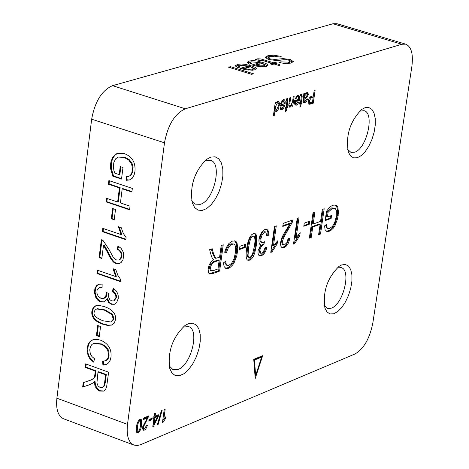 <?xml version="1.0" encoding="UTF-8"?>
<svg xmlns="http://www.w3.org/2000/svg" width="469" height="469" viewBox="0 0 469 469"><rect width="100%" height="100%" fill="white"/><g stroke="black" fill="none" stroke-linecap="round" stroke-linejoin="round"><path stroke-width="0.7" d="M105.179 360.966L107.249 359.864L108.433 358.175L109.06 355.778L108.99 352.067L108.298 349.839L106.475 347.06L102.031 344.035L94.251 343.138L91.942 344.41L90.523 346.462L89.737 349.88L90.335 353.819L91.983 356.616L94.679 358.908L93.46 362.138L89.327 358.052L87.257 352.946L87.058 349.575L87.492 346.503L88.594 343.414L90.271 341.268L92.499 339.937L94.697 339.439L97.704 339.492L100.823 340.271C108.351 343.56 111.739 349.159 110.995 357.067L110.274 360.092L108.573 362.912L106.07 364.606L102.922 365.105L102.647 361.394L106.258 360.38L108.069 357.566L108.456 353.52L107.612 350.103L104.992 346.562L101.351 344.293L93.566 343.396M106.404 364.466L103.608 364.841L103.344 361.365M93.683 361.546L91.144 359.254L89.292 356.587L88.143 353.585L87.721 350.39L88.166 346.315L89.198 343.314L90.769 341.18L92.844 339.814M102.922 365.105L103.608 364.841M117.625 202.01L119.437 187.876L108.403 184.194L108.861 180.577L132.34 188.397L131.871 192.02L122.21 188.802L120.398 202.936L130.042 206.178L129.579 209.795L106.152 201.916L106.61 198.305L117.625 202.01L118.317 201.781L120.123 187.653L109.095 183.971L109.5 180.788M129.632 209.356L106.844 201.688L107.249 198.522M131.924 191.592L122.896 188.579L122.21 188.802M106.152 201.916L106.844 201.688M119.437 187.876L120.123 187.653M108.403 184.194L109.095 183.971M121.049 234.57L118.446 226.732L121.225 227.682L123.341 233.492L126.091 237.519L125.815 239.671L102.377 231.668L102.799 228.35L121.049 234.57L121.735 234.336L119.226 227.002M102.377 231.668L103.069 231.434L103.432 228.561M125.874 239.219L103.069 231.434M119.19 174.609L120.216 166.577L122.995 167.492L121.512 179.076L112.824 176.192L110.637 168.887L110.461 165.375L110.989 161.529L112.882 157.021L115.984 154.02L117.526 153.363L124.414 153.621C132.188 156.605 135.705 162.544 134.961 171.419L134.14 174.931L132.27 178.232L129.661 179.926L126.513 180.301L126.161 176.79L129.679 175.893L130.945 174.503L131.883 172.434L132.416 168.506L131.642 164.144L128.74 160.035L124.133 157.432L118.364 157.062L115.779 158.715L113.879 162.262L113.316 166.425L113.926 170.575L114.846 173.172L119.19 174.609L119.882 174.392L120.855 166.788M128.529 176.455L131.033 175.078L132.733 171.619L133.073 167.327L132.024 163.206L129.426 159.823L124.824 157.215L118.364 157.062M129.995 179.809L127.199 180.078L126.865 176.754M121.565 178.648L113.51 175.969L111.329 168.67L111.288 163.447L112.595 158.604L115.116 154.946L117.871 153.263M126.513 180.301L127.199 180.078M128.74 160.035L129.426 159.823M112.824 176.192L113.51 175.969M115.655 276.534L113.058 268.731L115.825 269.693L117.93 275.485L120.674 279.506L120.398 281.64L97.071 273.509L97.488 270.214L115.655 276.534L116.341 276.294L113.844 269.001M97.071 273.509L97.757 273.269L98.115 270.431M120.457 281.177L97.757 273.269M114.26 219.328L112.009 218.566L113.264 208.74M111.317 218.794L112.63 208.523L115.515 209.496L114.202 219.768L111.317 218.794L112.009 218.566M104.763 306.755C112.654 309.558 116.23 313.861 115.491 319.67L114.284 323.123L111.839 325.04L107.518 325.445L102.541 324.149C94.726 321.353 91.168 317.067 91.871 311.287L93.138 307.693L95.6 305.823L99.498 305.471L104.763 306.755M112.167 324.906L107.976 325.164L103.227 323.891C95.412 321.101 91.854 316.815 92.557 311.041L93.589 307.805L95.952 305.706M113.14 318.791L111.944 314.593L104.335 310.132L96.667 308.936L94.955 310.161L94.193 312.114C93.155 315.139 96.081 318.029 102.969 320.773L110.672 321.98L111.516 321.546L112.542 320.52L113.14 318.791L113.826 318.539L112.63 314.341L105.021 309.886L97.353 308.69L96.667 308.936M110.672 321.98L112.865 320.726L113.826 318.539M119.841 263.308L116.681 263.115C114.225 262.892 111.335 259.128 108.005 251.812L104.206 245.058L103.514 245.293L101.837 258.501L99.094 257.551L101.357 239.741L103.291 240.808L109.072 249.608L113.252 257.229L115.104 259.187L116.505 259.961L118.68 260.019L119.724 259.416L120.691 258.12L121.195 256.273L121.102 253.711L120.439 252.023L118.862 250.247L117.191 249.385L117.877 249.15L118.505 246.348M118.68 260.019L120.158 259.369L121.219 258.185L121.946 254.714L120.803 251.273L117.877 249.15M101.896 258.044L99.786 257.317L101.984 239.976M117.191 249.385L117.936 246.067L121.055 248.218L123.283 252.158L123.658 256.092L122.948 259.767L121.166 262.47L119.501 263.443L115.995 263.355C113.686 263.25 110.79 259.48 107.319 252.052L103.514 245.293M99.094 257.551L99.786 257.317M97.71 325.504L100.559 326.524L99.276 336.584L96.426 335.558L97.71 325.504M96.426 335.558L97.112 335.306L98.332 325.726M99.334 336.103L97.112 335.306M104.511 301.907L101.298 301.649L98.936 300.33L97.036 298.184L95.67 295.359L95.119 292.275L95.535 288.476L96.913 285.727L99.029 284.12M114.811 304.135L111.868 304.012L110.274 303.138L108.656 301.28L107.636 298.665L106.95 298.911L104.171 302.048L100.606 301.901L98.988 301.11L97.564 299.955L95.817 297.539L94.433 292.521L94.926 288.453L96.567 285.598L98.678 284.226L102.136 284.12L102.09 287.538L98.701 288.013L97.089 290.159L96.89 293.137L98.121 296.162L100.999 298.395L103.895 298.36L105.812 296.226L106.152 292.316L108.603 293.535L108.626 297.018L109.822 299.668L111.669 300.893L113.744 300.951L115.866 297.774L115.919 296.701L114.958 293.752L112.29 291.454L112.976 291.208L113.744 288.658M114.078 300.805L116.552 297.528L116.558 295.933L115.321 293.066L112.976 291.208M103.948 298.337L105.378 297.592L106.357 296.297L106.885 292.679M102.095 287.239L99.27 287.749M112.29 291.454L113.228 288.341L115.937 290.54L117.66 293.436L118.252 295.892L118.217 298.536L116.646 302.616L114.477 304.27L111.182 304.264L108.556 302.37L106.95 298.911M94.304 381.344L92.897 383.021L90.077 384.568L82.661 387.06L83.212 382.704L91.009 379.996L93.777 378.26L94.492 377.035L95.359 371.073L85.159 367.362L85.604 363.862L108.615 372.222L106.668 386.497L105.642 389.346L104.394 390.671L103.585 391.099L99.61 391.052L97.136 389.522L95.014 386.21L94.304 381.344L94.99 381.08L95.518 385.395L97.628 389.071L100.29 390.783L103.913 390.953M90.417 384.428L83.347 386.79L83.892 382.481M82.661 387.06L83.347 386.79M104.534 383.167L105.613 374.807L106.293 374.538L98.672 371.765L97.992 372.034L96.919 382.991L97.98 385.846L100.067 387.453L102.207 387.505L103.86 385.805L104.534 383.167L105.214 382.903L106.293 374.538M102.863 387.242L104.323 385.964L105.214 382.903M85.159 367.362L85.845 367.098L86.232 364.085M95.359 371.073L96.045 370.809L85.845 367.098M94.492 377.035L95.172 376.765L96.045 370.809M90.423 380.236L93.759 378.653L95.172 376.765M105.613 374.807L97.992 372.034M230.39 66.651L253.471 73.78L251.607 74.325L228.52 67.184L230.39 66.651L230.244 67.718M250.27 62.459L251.742 63.72L249.461 64.153L247.169 62.242L249.596 60.958L252.938 60.648L257.018 60.976L265.296 63.215L267.353 64.341L267.946 65.355L266.357 66.44L264.229 66.803L256.191 66.111L252 64.968L260.107 62.629L251.191 61.838L250.27 62.459L250.311 63.995M253.788 65.508L259.955 63.725L260.107 62.629M260.096 62.717L262.423 63.356L267.611 65.871M247.368 62.828L251.361 61.797M256.25 65.121L260.119 65.889L264.035 65.73L263.877 66.833L264.809 66.182L264.967 65.085L262.312 63.368L256.25 65.121L256.115 66.094M264.035 65.73L264.967 65.085M275.11 59.411L283.17 58.602L290.217 59.51L293.406 61.603L290.633 63.139L284.572 63.503L278.949 62.477L280.591 61.861L288.599 62.16L290.188 61.246L288.558 60.12L285.943 59.663L276.622 60.53L268.526 59.551L265.108 57.259L268.045 55.659L273.773 55.195L281.177 56.427L279.583 57.036L274.553 56.221L270.513 56.538L268.338 57.693L270.15 58.924L275.11 59.411L274.957 60.501L284.372 59.698M268.338 57.693L268.186 58.789L269.282 59.768M274.471 60.53L274.957 60.501M283.17 58.602L283.012 59.692M289.297 60.39L293.066 62.143M265.266 57.816L267.013 56.978L272.542 56.257M286.934 63.573L290.035 62.342L290.188 61.246M280.591 61.861L280.45 62.869M238.539 65.83L240.005 67.096L237.707 67.536L235.42 65.619L237.883 64.312L241.248 64.001L245.351 64.329L253.055 66.346L255.417 67.489L256.297 68.544L254.685 69.828L252.539 70.203L245.574 69.729L240.257 68.351L248.441 65.994L239.477 65.203L238.539 65.83L238.58 67.372M242.051 68.902L248.289 67.096L248.441 65.994M248.429 66.076L250.774 66.727L255.968 69.248M235.626 66.205L239.659 65.15M244.531 68.503L248.418 69.283L252.357 69.119L252.205 70.221L253.149 69.564L253.301 68.462L250.651 66.733L244.531 68.503L244.396 69.488M252.357 69.119L253.301 68.462M273.685 62.782L275.027 62.395L277.214 63.063L275.866 63.456L279.981 64.71L279.858 65.766L274.048 63.983L272.219 64.511L270.033 63.843L271.862 63.315L262.136 60.331L258.126 60.19L255.371 59.504L257.809 58.777L260.905 58.965L273.685 62.782L273.527 63.884L274.875 63.491L275.825 63.778M257.141 59.944L259.123 59.85M271.85 63.368L273.527 63.884M275.027 62.395L274.875 63.491M275.866 63.456L275.719 64.493M279.981 64.71L279.835 65.754M271.862 63.315L271.715 64.359M401.827 44.25L405.755 44.168L336.959 23.72L332.949 23.761L401.827 44.25L185.319 108.79L112.554 85.669C101.873 90.347 94.908 101.527 91.666 119.208L56.884 398.193C55.799 409.308 58.062 416.185 63.684 418.829L133.964 445.081C128.477 442.484 126.325 435.578 127.504 424.369L56.884 398.193M332.949 23.761L112.554 85.669M133.964 445.081L137.171 445.532L140.712 444.647L355.068 353.937C363.78 348.836 369.701 338.524 372.832 323L411.882 66.369C413.394 54.046 411.354 46.648 405.755 44.168M91.666 119.208L164.49 142.811C167.855 124.947 174.796 113.609 185.319 108.79M164.49 142.811L127.504 424.369M210.786 157.103L206.489 159.413C194.43 171.466 189.687 185.917 192.267 202.766L194.582 207.474L197.971 210.112L202.139 210.47L206.729 208.529L211.337 204.466L215.582 198.633L219.105 191.534L221.603 183.76L222.875 175.981L222.804 168.84L221.397 162.948L218.765 158.815L215.124 156.81L210.786 157.103M341.666 264.938L339.081 266.328C327.298 277.883 322.584 291.829 324.947 308.168L327.028 312.014L330.024 313.943L333.676 313.796L337.692 311.604L341.719 307.547L345.436 301.977L348.526 295.353L350.742 288.23L351.902 281.183L351.902 274.811L350.748 269.628L348.52 266.081L345.407 264.469L341.666 264.938M141.579 419.931L141.374 426.778L140.589 429.633L139.211 431.972L137.171 432.799L136.432 431.867L136.209 429.317L136.889 424.463L138.273 420.857L139.932 419.333L140.929 419.245L141.579 419.931L140.618 419.573L140.888 422.815M165.792 418.09L163.077 422.293L162.45 422.557L164.203 409.513L165.176 409.109L163.804 419.268L165.997 416.548L165.792 418.09L164.9 417.762M152.056 418.237L151.839 419.849L148.82 421.103L149.036 419.491L152.056 418.237M161.418 410.457L162.204 410.135L158.106 424.533L157.32 424.861L161.418 410.457M147.454 425.266L145.812 429.047L144.352 430.12L143.162 430.243L142.336 427.54L147.307 417.955L143.379 419.579L143.584 418.031L148.878 415.845L143.344 427.153L143.872 428.854L144.552 428.789L146.463 425.518L147.454 425.266M153.926 418.102L152.853 418.547L153.046 417.076L154.119 416.63L154.541 413.506L155.515 413.101L155.098 416.226L158.545 414.795L158.346 416.267L153.598 426.21L152.794 426.544L153.926 418.102L152.958 417.75M228.866 265.302L231.61 263.291L234.09 258.665L235.52 252.029L235.397 246.149L234.717 244.718L233.685 244.009L231.012 244.56L228.45 247.433L226.55 252.386L224.639 252.24L226.287 247.62L229.001 243.405L232.202 241.172L235.08 240.943L236.048 241.529L237.074 243.177L237.765 248.828L236.833 255.705L234.09 262.875L232.601 265.038L230.121 267.389L228.409 268.291L225.947 268.461L224.135 266.621L223.414 262.875L225.53 261.327L226.474 264.897L227.225 265.419L228.866 265.302M245.656 244.232L245.211 247.45L239.483 249.52L239.929 246.295L245.656 244.232M256.426 235.069L256.42 245.111L254.69 253.149L253.307 256.455L251.636 258.829L249.666 260.143L248.025 260.254C246.114 259.885 245.645 256.015 246.624 248.658L247.573 243.405L249.238 238.305L251.419 234.91L253.389 233.603L255.03 233.498L256.426 235.069L255.47 234.746L255.464 244.789C254.919 251.484 252.668 256.49 248.711 259.82L247.579 260.025M265.143 247.579L266.879 247.485L265.771 250.903L263.818 254.104L261.462 255.816L259.738 255.91L258.689 255.136L258.009 253.237L258.044 250.71L260.846 244.707L259.808 244.343L259.105 243.282L258.876 239.946L259.92 235.626L261.708 232.29L264.516 229.681L266.914 229.306L268.532 231.217L268.819 235.028L266.937 236.1L265.718 231.991L264.381 232.214L262.042 234.94L260.852 239.032L260.899 240.96L261.643 242.409L263.121 242.555L264.452 241.734L263.865 244.584L261.948 245.756L260.33 248.347L259.926 250.077L260.834 253.295L262.095 253.096L263.22 252.146L265.143 247.579M271.956 251.964L270.783 252.392L274.465 226.498L276.276 225.847L273.409 246.02L277.566 240.896L277.126 243.956L271.956 251.964L270.883 251.689M289.901 238.375L288.488 242.942L286.295 246.114L284.108 247.503L282.186 247.65L280.96 246.489L280.439 243.259L281.435 238.657L283.329 234.729L289.942 223.848L282.772 226.416L283.212 223.373L292.867 219.92L292.345 222.189L283.786 237.355L282.402 241.459L283.428 244.965L284.525 244.888L286.782 242.766L288.107 238.709L289.901 238.375M294.661 243.628L293.512 244.044L297.211 218.372L298.988 217.739L296.109 237.736L300.201 232.671L299.761 235.702L294.661 243.628L293.612 243.347M309.681 221.175L309.223 224.323L303.789 226.281L304.246 223.133L309.681 221.175M314.928 212.047L313.181 224.024L320.567 221.356L322.314 209.409L324.196 208.734L320.491 234.049L318.609 234.74L320.128 224.346L312.747 227.025L311.228 237.449L309.335 238.146L313.028 212.721L314.928 212.047M329.654 228.397L332.527 226.287L334.755 222.335L336.267 216.455L336.361 210.575L335.224 208.465L332.603 208.195L328.101 212.293L327.415 216.977L331.554 215.488L331.114 218.466L325.146 220.629L326.518 211.255L328.875 208.218L331.161 206.155L332.943 205.211L335.64 205.053L337.053 205.973L337.739 207.04L338.512 212.193L337.598 218.671L334.889 225.876L333.441 228.04L330.997 230.343L329.244 231.252L326.746 231.434L325.07 229.699L324.583 225.87L326.383 224.428L327.157 227.957L327.978 228.509L329.654 228.397M213.489 253.5L215.787 258.308L219.592 257.223L221.198 245.516L223.244 244.783L219.621 271.082L212.774 273.591L209.696 274.025L208.605 272.929L208.125 269.611L208.986 265.372L210.798 262.06L213.588 259.662L212.539 258.8L211.314 255.892L209.608 249.655L212.181 248.734L213.489 253.5L212.521 253.172L214.82 257.979L215.787 258.308M262.652 355.701L255.218 378.501L253.741 359.336L262.652 355.701M280.116 105.455L280.181 105.015L284.226 103.772L283.552 100.993L283.047 101.005L281.336 103.432L280.415 103.514L283.241 99.674L284.519 99.827L285.187 101.251L285.123 103.813L284.548 106.299L283.358 108.585L281.869 109.699L280.714 109.535L280.046 108.093L280.116 105.455M294.638 100.559L298.636 99.328L297.973 96.561L297.481 96.579L295.787 98.988L294.872 99.065L297.668 95.248L298.935 95.406L299.591 96.825L299.521 99.375L298.952 101.849L297.768 104.118L296.297 105.22L295.013 104.909L294.456 103.268L294.638 100.559M285.463 111.581L285.932 108.233L285.017 108.515L285.199 107.254L286.113 106.973L286.911 101.351L286.811 100.161L286.172 100.366L286.248 98.965L287.532 98.572L287.814 101.157L287.028 106.692L287.702 106.481L287.526 107.741L286.846 107.952L286.512 110.321L285.463 111.581M300.312 103.772L299.41 104.054L299.591 102.799L300.494 102.518L301.291 96.925L301.198 95.74L300.57 95.952L300.641 94.55L301.913 94.163L302.183 96.737L301.397 102.236L302.065 102.031L301.884 103.286L301.215 103.491L300.881 105.847L299.838 107.102L300.312 103.772L299.486 103.514M289.772 97.874L290.686 97.593L289.86 103.42L290.211 105.654L290.616 105.636L292.492 102.043L293.236 96.813L294.145 96.532L292.779 106.111L291.964 106.363L292.158 105.003L290.223 107.102L289.52 107.131L288.763 105.332L289.772 97.874M313.409 95.723L314.177 90.394L315.145 90.101L313.257 103.198L309.024 104.224L308.227 101.134L309.024 98.513L310.355 96.866L313.409 95.723M306.773 98.965L307.623 98.906L306.579 101.322L305.372 102.348L303.801 102.658L303.097 101.099L303.859 93.554L304.803 93.267L304.815 94.386L306.966 92.405L307.734 92.364L308.391 94.574L306.714 97.693L304.193 99.235L304.129 99.663L304.188 100.976L305.131 101.204L306.773 98.965M274.336 115.327L273.409 115.614L275.285 102.312L276.135 102.049L275.965 103.268L277.689 101.368L278.352 101.357L279.131 102.142L279.442 103.825L278.621 108.55L277.707 110.309L276.604 111.305L275.719 111.44L275.004 110.567L274.336 115.327L273.491 115.063M188.186 323.78L184.95 325.539C172.633 337.229 167.55 351.498 169.702 368.347L171.894 372.961L175.201 375.511L179.328 375.786L183.901 373.77L188.532 369.654L192.818 363.797L196.388 356.716L198.938 349.012L200.251 341.35L200.21 334.397L198.815 328.74L196.183 324.888L192.536 323.182L188.186 323.78M365.029 107.688L361.611 109.494C349.991 121.407 345.553 135.564 348.309 151.962L350.478 155.872L353.538 157.854L357.226 157.766L361.236 155.614L365.24 151.593L368.915 146.035L371.964 139.393L374.133 132.199L375.259 125.047L375.235 118.516L374.069 113.135L371.853 109.347L368.751 107.477L365.029 107.688M359.612 111.182L364.02 110.672C375.03 112.953 366.705 149.113 354.488 152.243L350.959 152.366L347.623 149.441M204.507 161.096L206.26 160.339L210.452 160.246C222.705 163.03 213.993 200.755 200.31 204.32L195.21 204.144L193.222 202.62L191.663 200.24M182.91 327.163L188.468 326.565C199.993 329.443 191.223 365.199 177.968 369.502L173.079 369.771L169.145 365.797M337.041 267.957L341.186 267.617C351.592 269.992 343.249 304.369 331.372 308.168L327.403 308.414L324.314 305.63M276.839 109.863L275.291 111.135M277.83 101.333L278.475 104.048M274.388 108.656L275.033 109.81L276.411 110.104L278.375 105.971L277.8 102.729L277.413 102.74L275.461 106.733L276.001 110.115M277.8 102.729L276.411 102.447M275.59 103.151L275.01 104.253M275.18 103.022L275.965 103.268M274.16 110.303L275.004 110.567M303.15 100.495L304.516 101.245M303.226 100.677L304.188 100.976M303.355 98.977L304.193 99.235M306.615 96.473L303.379 98.818M305.753 97.394L306.714 97.693M304.369 97.974L305.929 96.913L307.43 94.908L307.048 93.706L306.574 93.73L304.838 95.723L304.369 97.974L303.537 97.716M307.048 93.706L305.489 93.478M307.172 92.352L307.435 94.263L308.391 94.574M303.924 94.111L304.815 94.386M305.671 100.952L303.384 102.389M303.625 97.124L304.457 97.382M304.492 94.287L303.836 95.529M312.43 101.978L312.301 102.899L308.62 103.966M313.327 95.746L313.11 97.247M308.221 101.187L308.743 102.383L309.64 102.658M313.186 97.271L311.305 97.851L309.235 100.776L309.698 102.682L310.648 102.535L312.512 101.955L313.186 97.271L312.231 96.972L309.112 98.332M312.301 102.899L313.257 103.198M308.713 104.054L309.411 104.27M290.686 105.613L289.092 106.844M291.601 104.833L292.158 105.003M292.035 105.877L292.779 106.111M292.099 103.825L291.941 104.939M288.816 104.739L290.211 105.654M301.045 102.131L300.922 102.987L300.254 103.192L300.178 103.731M301.297 94.216L301.303 95.823M300.57 101.984L301.397 102.236M300.922 102.987L301.884 103.286M300.254 103.192L301.215 103.491M300.054 105.589L300.881 105.847M285.099 107.97L285.932 108.233M285.674 110.057L286.512 110.321M286.682 106.58L286.559 107.436L285.885 107.647L286.846 107.952M285.885 107.647L285.809 108.192M286.559 107.436L287.526 107.741M286.19 106.428L287.028 106.692M286.917 98.625L286.922 100.255M297.973 96.561L297.012 96.262L295.992 96.579M296.918 103.672L295.077 104.98M298.513 99.369L298.255 100.63M298.044 95.172L298.677 97.898M294.438 102.641L295.048 103.614L296.484 103.895L298.395 100.671L295.406 101.597L295.488 103.309L296.015 103.913M298.395 100.671L297.428 100.372L294.538 101.263M294.972 98.736L295.787 98.988M294.526 101.322L295.406 101.597M282.508 108.128L280.632 109.459M284.108 103.807L283.851 105.079M283.628 99.592L284.267 102.394M283.985 105.12L280.954 106.053L281.048 107.776L282.057 108.362L283.985 105.12L283.018 104.822L280.075 105.724M280.069 105.777L280.954 106.053M279.981 107.043L280.609 108.081L281.576 108.38M280.515 103.174L281.336 103.432M283.552 100.993L282.584 100.688L281.535 101.023M138.543 431.281L136.743 432.488M140.389 419.204L140.618 419.573M136.256 428.625L136.872 431.058L138.349 431.38L139.557 429.991L140.653 425.354L140.26 420.623L138.824 421.555L137.839 424.281L137.44 426.69L137.833 431.416M140.26 420.623L138.59 420.412M162.514 422.088L163.077 422.293M163.64 419.21L162.696 420.722M162.936 418.952L163.804 419.268M150.989 418.682L150.883 419.497L148.931 420.306M150.883 419.497L151.839 419.849M157.478 424.298L158.106 424.533M147.307 417.955L146.346 417.603L143.485 418.788M144.968 428.549L142.74 429.944M142.353 427.417L142.91 428.496L143.872 428.854M147.758 416.308L147.16 417.902M147.653 416.654L148.614 417.011M152.876 425.946L153.598 426.21M157.478 415.235L157.391 415.915L158.346 416.267M157.391 415.915L157.086 416.548M153.785 423.454L152.988 425.131M154.899 417.697L154.113 423.577L157.391 416.66L154.899 417.697L153.943 417.346L153.844 418.072M153.234 423.249L154.113 423.577M154.219 415.903L155.098 416.226M153.943 417.346L156.435 416.308L157.391 416.66M233.685 244.009L231 243.769L229.148 244.953L227.119 247.796L225.589 252.064L224.704 251.994M224.651 261.972L226.263 265.096L227.225 265.419M234.576 240.826L236.259 243.264L236.816 247.685L236.224 253.729L234.969 258.489L233.128 262.546L230.83 265.624L228.315 267.576L225.489 268.25M225.589 252.064L226.55 252.386M244.601 244.613L244.249 247.128L239.583 248.816M244.249 247.128L245.211 247.45M254.526 233.41L255.47 234.746M253.829 236.188L252.064 235.907C250.329 235.866 248.834 239.776 247.573 247.644L247.028 253.577L247.638 256.707L249.221 257.551L250.059 257.504L252.345 254.907L254.526 245.797L255.048 240.779L254.638 237.009L254.063 236.3L253.02 236.229C251.284 236.183 249.789 240.093 248.535 247.966L248.042 255.388L248.418 256.731L249.221 257.551M265.718 231.991L264.768 231.674L263.068 232.114L261.708 233.568L260.582 235.766L259.955 238.252L259.949 240.638L260.524 241.934L262.024 242.62M266.41 229.206L267.418 230.496L267.893 232.56L267.863 234.711L266.943 235.239M260.846 244.707L259.867 244.384M265.835 247.544L264.721 250.798L263.22 253.348L261.468 255.013L259.281 255.693M263.279 242.485L262.916 244.267L260.365 246.161L259.076 249.15L259.885 252.973L260.834 253.295M267.863 234.711L268.819 235.028M262.916 244.267L263.865 244.584M275.227 226.222L272.46 245.703L273.409 246.02M276.399 242.098L276.177 243.64L271.006 251.642M276.177 243.64L277.126 243.956M289.942 223.848L288.998 223.531L282.871 225.724M288.851 238.569L287.773 242.115L286.207 244.841L284.267 246.641L281.74 247.433M291.812 220.301L291.396 221.878L282.033 238.92L281.459 241.142L282.485 244.648L283.428 244.965M291.396 221.878L292.345 222.189M297.944 218.108L295.165 237.42L296.109 237.736M299.034 233.873L298.817 235.391L293.717 243.311M298.817 235.391L299.761 235.702M308.637 221.55L308.28 224.012L303.889 225.595M308.28 224.012L309.223 224.323M323.159 209.104L319.553 233.738L318.715 234.049M313.884 212.416L312.243 223.719L313.181 224.024M320.128 224.346L319.19 224.041L311.809 226.715L310.29 237.138L309.434 237.455M319.553 233.738L320.491 234.049M311.809 226.715L312.747 227.025M310.29 237.138L311.228 237.449M330.516 215.857L330.176 218.161L325.246 219.943M334.526 208.107L331.665 207.89L327.163 211.988L326.477 216.672L327.415 216.977M325.498 225.138L327.045 228.204L327.978 228.509M335.159 204.941L336.695 206.512L337.551 210.212L337.275 215.248L335.769 221.421L333.957 225.571L331.718 228.626L329.197 230.555L326.295 231.235M327.163 211.988L328.101 212.293M330.176 218.161L331.114 218.466M222.183 245.164L218.66 270.754L209.262 273.796M211.384 249.021L212.521 253.172M219.175 260.231L218.214 259.908L213.243 261.731L210.769 263.684L209.391 267.324L210.376 270.566L213.09 270.719L217.979 268.93L219.175 260.231L213.676 262.312L211.736 264.012L210.358 267.652L211.337 270.894M218.66 270.754L219.621 271.082M261.632 357.108L254.468 360.034L255.652 375.44L261.632 357.108L260.694 356.774L253.764 359.606M255.652 375.44L254.96 375.194M254.468 360.034L253.776 359.787M255.019 375.915L255.224 375.288M261.198 356.956L261.45 356.194M108.38 356.041L109.06 355.778M100.378 343.906L101.064 343.648M87.164 348.403L87.85 348.145M132.276 170.558L132.967 170.341M124.133 157.432L124.824 157.215M110.596 163.663L111.288 163.447M102.541 324.149L103.227 323.891M111.944 314.593L112.63 314.341M95.014 306.069L95.699 305.823M91.871 311.287L92.557 311.041M104.335 310.132L105.021 309.886M121.195 256.273L121.881 256.033M115.995 263.355L116.681 263.115M107.319 252.052L108.005 251.812M115.866 297.774L116.552 297.528M111.182 304.264L111.868 304.012M100.606 301.901L101.298 301.649M94.527 290.346L95.219 290.1M106.176 294.737L106.862 294.485M99.61 391.052L100.29 390.783M89.473 384.791L90.154 384.521M94.844 375.124L95.529 374.854M260.119 65.889L260.002 66.721M262.576 62.26L262.423 63.356M248.887 61.134L248.734 62.23M270.15 58.924L270.009 59.944M290.217 59.51L290.059 60.607M267.166 55.887L267.013 56.978M288.599 62.16L288.447 63.251M248.418 69.283L248.3 70.121M250.927 65.619L250.774 66.727M237.167 64.488L237.015 65.596M256.514 59.03L256.414 59.762M264.117 59.856L263.971 60.894M274.693 106.492L275.461 106.733M276.44 102.435L277.413 102.74M278.445 105.402L279.325 105.677M275.35 111.118L276.317 111.417M303.296 99.405L304.129 99.663M304.914 97.892L305.876 98.191M305.612 93.431L306.574 93.73M303.848 102.283L304.809 102.576M303.871 95.424L304.838 95.723M309.546 103.755L310.507 104.054M308.344 100.501L309.235 100.776M310.343 97.558L311.305 97.851M289.262 106.803L290.223 107.102M289.027 103.162L289.86 103.42M300.582 95.641L300.969 95.758M301.35 96.479L302.183 96.737M286.969 100.899L287.814 101.157M286.19 100.055L286.582 100.173M294.526 103.01L295.488 103.309M296.519 96.28L297.481 96.579M298.659 99.106L299.521 99.375M295.335 104.921L296.297 105.22M280.902 109.394L281.869 109.699M284.243 103.543L285.123 103.813M280.081 107.477L281.048 107.776M282.08 100.706L283.047 101.005M136.532 426.35L137.44 426.69M140.747 424.592L141.667 424.932M137.2 432.354L138.162 432.711M138.795 420.3L139.756 420.658M143.391 429.768L144.352 430.12M145.349 421.221L146.187 421.531M142.465 426.831L143.344 427.153M231 243.769L231.962 244.091M236.505 252.011L237.461 252.334M227.447 267.963L228.409 268.291M247.573 247.644L248.535 247.966M255.464 244.789L256.42 245.111M248.711 259.82L249.666 260.143M252.064 235.907L253.02 236.229M260.512 255.494L261.462 255.816M263.789 231.733L264.745 232.049M259.955 238.252L260.911 238.569M262.622 244.331L263.578 244.654M258.97 249.76L259.926 250.077M283.159 247.186L284.108 247.503M286.823 230.437L287.773 230.754M281.459 241.142L282.402 241.459M331.665 207.89L332.603 208.195M337.275 215.248L338.208 215.552M328.312 230.947L329.244 231.252M209.391 267.324L210.358 267.652M211.812 273.263L212.774 273.591M213.817 261.497L214.784 261.825M114.43 300.705L113.744 300.951M104.3 298.231L103.614 298.477M102.207 387.505L102.887 387.236M309.698 102.682L308.743 102.383M300.588 95.553L301.198 95.74M286.196 99.967L286.811 100.161"/></g></svg>
